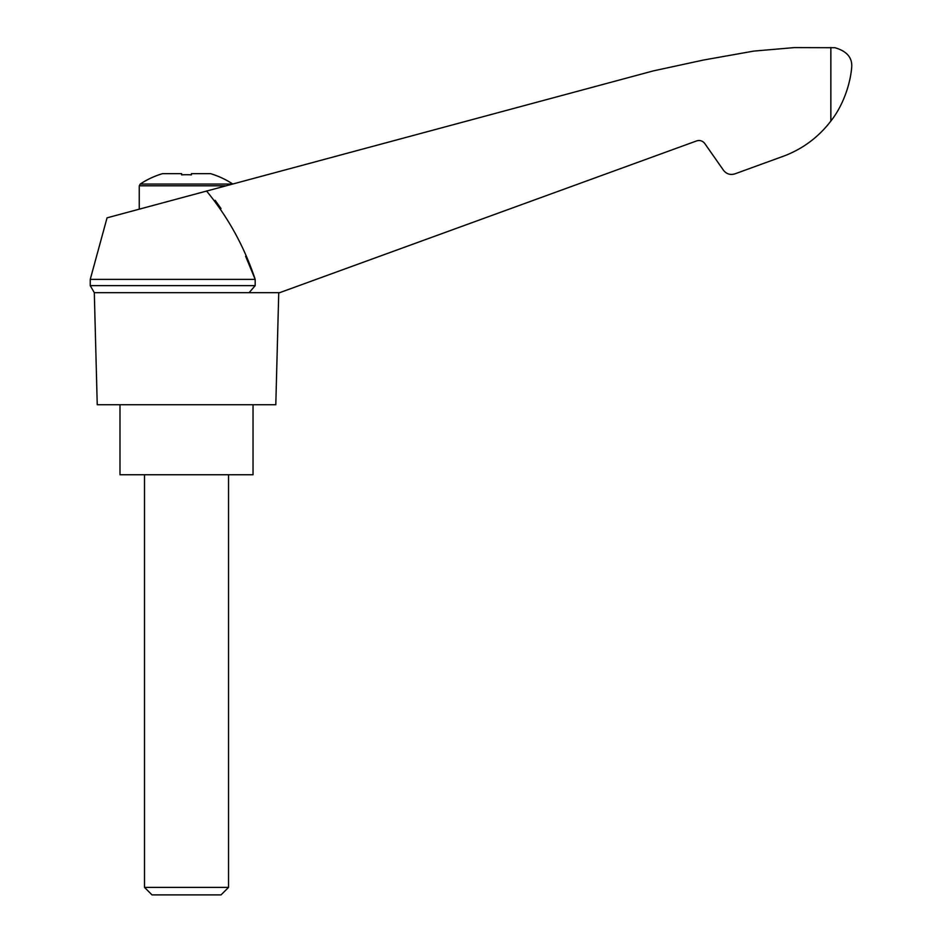 <?xml version="1.0" encoding="UTF-8"?>
<svg xmlns="http://www.w3.org/2000/svg" width="942" height="942" viewBox="0 0 942 942"><rect width="100%" height="100%" fill="white"/><g stroke="black" fill="none" stroke-linecap="round" stroke-linejoin="round"><path stroke-width="1.41" d="M245.591 256.248L255.188 279.385L90.244 279.385L107.058 217.838L653.359 70.886L703.356 60.064L753.73 51.103L794.341 47.595L834.953 47.712C846.505 51.056 852.11 57.321 851.756 66.505C850.65 82.295 843.95 104.456 830.856 121.059C818.822 136.755 803.62 148.247 785.239 155.548L734.89 173.87C730.286 175.224 726.494 174.035 723.503 170.278L704.746 143.49C702.602 140.817 699.894 139.958 696.609 140.923L279.656 292.679L249.112 292.679L255.188 285.638L255.188 279.385C244.308 246.686 228.094 217.225 206.534 190.99M215.141 200.328L221.005 208.547M90.244 279.385L90.244 285.638L255.188 285.638M90.244 285.638L94.306 292.679L249.112 292.679M831.244 120.541L830.773 121.165L831.244 120.541M827.547 125.204L826.004 127.005L827.559 125.204M232.662 183.949A84.026 84.026 0 0 0 210.525 173.646L191.426 173.646L191.426 174.859A79.469 79.469 0 0 0 181.618 174.859L181.618 173.646L162.519 173.646A84.026 84.026 0 0 0 140.205 184.067L139.251 185.821L225.727 185.821M94.306 292.679L97.238 404.73L275.806 404.73L278.738 292.679M119.999 404.73L119.999 474.744L253.045 474.744L253.045 404.73M144.503 887.388L152.027 894.9L221.017 894.9L228.541 887.388L144.503 887.388L144.503 474.744M830.856 47.5L830.856 121.059M232.215 184.067L140.205 184.067M228.541 887.388L228.541 474.744M139.251 209.148L139.251 185.821"/></g></svg>
